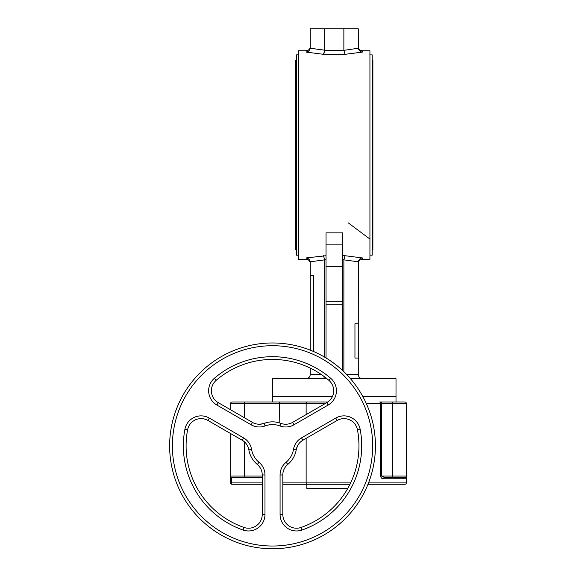 <?xml version="1.0" encoding="UTF-8"?>
<svg xmlns="http://www.w3.org/2000/svg" width="576" height="576" viewBox="0 0 576 576"><rect width="100%" height="100%" fill="white"/><g stroke="black" fill="none" stroke-linecap="round" stroke-linejoin="round"><path stroke-width="0.86" d="M372.204 155.016L372.204 54.864L369.936 54.864L369.936 255.168L372.204 255.168L372.204 155.016M298.598 155.016L298.598 54.864L296.33 54.864L296.33 255.168L298.598 255.168L298.598 155.016M326.038 244.865L326.038 232.862L342.497 232.862L342.497 301.817L326.038 301.817L326.038 244.865L342.497 244.865M306.144 52.099C308.282 51.84 309.643 50.551 310.219 48.24L310.255 28.8L324.67 28.8L324.67 50.35L323.503 54.324L306.144 52.099L306.144 50.753L298.606 50.753L298.606 259.286L306.144 259.286L306.144 257.933L326.038 255.715M343.872 371.722L343.879 259.69L345.038 255.715L362.39 257.933L362.39 259.286C359.892 259.531 358.517 260.899 358.279 263.398M323.878 53.791L324.67 50.35L343.865 50.35L358.315 48.24C358.891 50.551 360.252 51.84 362.39 52.099L362.39 50.753L369.929 50.753L369.929 259.286L362.39 259.286M230.688 409.831L230.688 403.337A1.375 1.375 0 0 1 232.056 401.969L327.881 401.969L272.527 401.969L272.527 396.475L332.438 396.475L272.527 396.475L272.527 378.641L326.858 378.641M383.573 478.793A1.375 0.936 90 0 1 384.509 477.425L392.573 477.425L384.509 477.425L381.42 476.05L406.296 476.05A1.375 1.375 0 0 1 404.921 477.425L392.573 477.425L392.573 401.969L404.921 401.969A1.375 1.375 0 0 1 406.296 403.337L406.289 477.425L405.893 477.014L403.999 477.828L403.603 478.793L383.573 478.793C382.01 478.843 380.995 477.929 380.542 476.05L380.542 403.337L381.42 403.337L381.42 401.969L396.007 401.969L396.007 396.475L362.794 396.475L396.007 396.475L396.007 378.641L350.431 378.641M358.279 323.762L358.279 358.063L354.953 358.063L354.953 323.762L358.279 323.762L358.315 261.799C358.891 259.481 360.252 258.199 362.39 257.933M310.255 350.136L310.255 275.746L313.582 275.746L313.582 351.518M362.39 378.641C359.906 378.382 358.538 377.006 358.279 374.53L358.279 358.063M310.255 368.107L310.255 374.53C309.996 377.006 308.628 378.382 306.144 378.641M324.475 376.783L323.496 378.641M306.144 257.933C308.282 258.199 309.643 259.481 310.219 261.799L310.255 275.746M323.496 255.715L324.662 259.855L326.038 259.69M358.315 48.24L358.279 28.8L324.67 28.8M362.39 52.099L345.031 54.324L323.503 54.324M343.865 50.35L345.031 54.324M310.255 47.693L310.219 48.24L324.67 50.184M343.865 50.184L343.865 28.8M326.038 357.977L326.038 301.817M342.497 301.817L342.497 304.222L326.038 304.222M326.038 378.641L326.038 377.986M342.497 370.426L342.497 304.222M324.662 357.156L324.662 259.855L310.219 261.799M366.221 403.337L380.542 403.337A1.375 0.878 -90 0 0 379.656 401.969L381.42 401.969M347.774 488.398L306.828 488.398L306.828 484.279L282.823 484.279L306.677 484.279A1.375 0.533 -90 0 1 306.137 482.911L350.618 482.911M230.688 476.107L230.688 482.911A1.375 1.375 0 0 0 232.056 484.279L262.238 484.279L232.056 484.279A1.375 0.533 -90 0 1 231.523 482.911L262.238 482.911M368.525 482.911L406.296 482.911A1.375 1.375 0 0 1 404.921 484.279L367.985 484.279L404.921 484.279M349.956 484.279L306.677 484.279M285.53 424.246L285.062 424.224M328.198 405.014L326.822 402.638A13.716 13.716 0 0 0 328.918 380.362A86.429 86.429 0 0 0 216.144 380.362A13.716 13.716 0 0 0 218.239 402.638A13.716 13.716 0 0 1 211.378 390.758A13.716 13.716 0 0 0 218.239 402.638L216.864 405.014A16.466 16.466 0 0 1 214.358 378.281A89.179 89.179 0 0 1 330.703 378.281A16.466 16.466 0 0 1 328.198 405.014L293.962 424.778L292.586 422.402A13.716 13.716 0 0 1 280.93 423.374A24.012 24.012 0 0 0 264.132 423.374L265.09 425.945A16.466 16.466 0 0 1 251.1 424.778L252.468 422.402A13.716 13.716 0 0 0 264.132 423.374A24.012 24.012 0 0 1 280.93 423.374A13.716 13.716 0 0 0 292.586 422.402L326.822 402.638A13.716 13.716 0 0 0 328.918 380.362A86.429 86.429 0 0 0 216.144 380.362A13.716 13.716 0 0 0 211.378 390.758A13.716 13.716 0 0 1 216.144 380.362A13.716 13.716 0 0 0 218.239 402.638L252.468 422.402A13.716 13.716 0 0 0 264.132 423.374L264.024 423.418M263.448 423.612L259.661 424.238M262.238 514.505L264.982 514.505A16.466 16.466 0 0 1 243.086 530.042A89.179 89.179 0 0 1 184.91 429.278A16.466 16.466 0 0 1 209.318 418.082L243.554 437.854L242.179 440.23L207.943 420.458A13.716 13.716 0 0 0 187.603 429.79A86.429 86.429 0 0 0 243.994 527.45A13.716 13.716 0 0 0 262.238 514.505L262.238 474.97A13.716 13.716 0 0 0 257.249 464.386A24.012 24.012 0 0 1 248.854 449.842A13.716 13.716 0 0 0 242.179 440.23A13.716 13.716 0 0 1 246.506 444.168M248.854 449.842L251.561 449.388A21.262 21.262 0 0 0 258.998 462.269L257.335 464.458M257.796 464.861L258.343 465.394M258.854 465.948L260.237 467.827M247.298 445.421L247.522 445.838M280.073 514.505L282.823 514.505A13.716 13.716 0 0 0 301.068 527.45A86.429 86.429 0 0 0 357.451 429.79A13.716 13.716 0 0 0 337.111 420.458L335.743 418.082A16.466 16.466 0 0 1 360.151 429.278A89.179 89.179 0 0 1 301.975 530.042A16.466 16.466 0 0 1 280.073 514.505L280.073 474.97L282.823 474.97A13.716 13.716 0 0 1 287.806 464.386A24.012 24.012 0 0 0 296.208 449.842L293.501 449.388A16.466 16.466 0 0 1 301.507 437.854L302.882 440.23A13.716 13.716 0 0 0 298.548 444.168A13.716 13.716 0 0 1 302.882 440.23A13.716 13.716 0 0 0 296.208 449.842A24.012 24.012 0 0 1 287.806 464.386A13.716 13.716 0 0 0 282.823 474.97L282.823 514.505A13.716 13.716 0 0 0 301.068 527.45A86.429 86.429 0 0 0 357.451 429.79A13.716 13.716 0 0 0 337.111 420.458L302.882 440.23A13.716 13.716 0 0 0 296.208 449.842L296.23 449.726M296.345 449.129L297.698 445.536M284.76 467.942L285.005 467.539M375.422 445.867A102.895 102.895 0 0 1 272.527 548.762A102.895 102.895 0 0 1 169.632 445.867A102.895 102.895 0 0 1 272.527 342.972A102.895 102.895 0 0 1 375.422 445.867M262.238 477.425L231.523 477.317L231.523 482.911L230.688 482.911M279.475 401.969L279.194 422.806M230.688 433.591L230.688 476.05A1.375 1.375 0 0 0 232.056 477.425M406.296 477.295L403.999 477.828M403.603 478.793L406.296 478.793L406.289 477.425M382.27 478.512L382.694 478.67M342.497 255.715L345.038 255.715M346.68 374.53L358.279 374.53M310.255 374.53L321.329 374.53M358.315 261.799L343.872 259.855M343.879 259.69L342.497 259.69M342.497 266.702L326.038 266.702M282.823 482.911L306.137 482.911L306.137 438.343M280.93 423.374L279.972 425.945A21.262 21.262 0 0 0 265.09 425.945M293.962 424.778A16.466 16.466 0 0 1 279.972 425.945M251.1 424.778L216.864 405.014M214.358 378.281L216.144 380.362M330.703 378.281L328.918 380.362M209.318 418.082L207.943 420.458A13.716 13.716 0 0 0 187.603 429.79L184.91 429.278M248.746 442.584A16.466 16.466 0 0 0 243.554 437.854A16.466 16.466 0 0 1 251.561 449.388M262.238 474.97L264.982 474.97L264.982 514.505M258.998 462.269A16.466 16.466 0 0 1 264.982 474.97M243.086 530.042L243.994 527.45M287.806 464.386L286.063 462.269A21.262 21.262 0 0 0 293.501 449.388M280.073 474.97A16.466 16.466 0 0 1 286.063 462.269M301.507 437.854L335.743 418.082M301.068 527.45L301.975 530.042A89.179 89.179 0 0 0 360.151 429.278L357.451 429.79M172.382 445.867A100.152 100.152 0 0 0 272.527 546.019A100.152 100.152 0 0 0 372.679 445.867A100.152 100.152 0 0 0 272.527 345.715A100.152 100.152 0 0 0 172.382 445.867M244.404 441.828L244.404 477.425M230.688 476.05L262.238 476.05M325.613 403.337L244.404 403.337L244.404 417.751M244.404 401.969L244.404 403.337L230.688 403.337M306.137 414.583L306.137 403.337A1.375 0.533 -90 0 1 306.677 401.969M380.542 476.05L381.42 476.05L381.42 403.337L406.296 403.337A1.375 1.375 0 0 0 404.921 401.969M372.204 250.366L372.888 249.682L372.888 60.358L372.204 59.666M296.33 250.366L295.646 249.682L295.646 60.358L296.33 59.666M369.929 239.047L348.228 222.854M306.144 259.286C308.642 259.531 310.018 260.899 310.255 263.398M362.39 50.753C359.892 50.508 358.517 49.133 358.279 46.634M306.144 50.753C308.642 50.508 310.018 49.133 310.255 46.634M406.296 477.346L406.296 476.05L406.296 477.346M404.921 477.425L405.317 477.367L404.921 477.425M406.296 482.911L406.296 478.793"/></g></svg>
